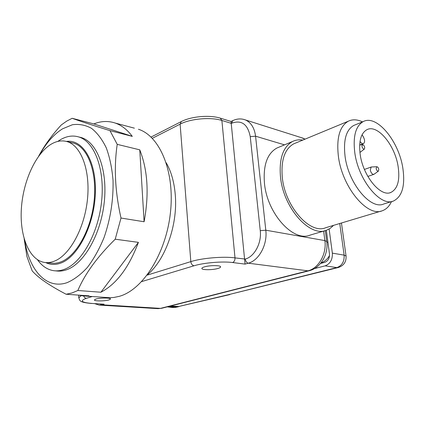 <?xml version="1.0" encoding="UTF-8"?>
<svg xmlns="http://www.w3.org/2000/svg" width="425" height="425" viewBox="0 0 425 425"><rect width="100%" height="100%" fill="white"/><g stroke="black" fill="none" stroke-linecap="round" stroke-linejoin="round"><path stroke-width="0.64" d="M363.008 144.744C364.602 146.009 365.059 147.448 364.374 149.058L363.683 149.17C361.882 147.533 361.526 146.046 362.631 144.702L363.008 144.744M364.326 149.101L359.922 152.447M378.441 171.089C377.437 171.376 376.672 170.537 376.141 168.566L376.805 166.733C377.745 166.86 378.415 167.742 378.803 169.378L378.441 171.089L374.154 174.192L373.113 174.362C371.726 173.74 370.797 172.295 370.313 170.021L371.163 167.052L371.615 166.972M360.188 154.45C358.604 141.456 360.83 133.206 366.881 129.71C377.485 123.887 395.027 145.196 398.135 166.579C400.074 180.29 397.662 188.907 390.894 192.429C380.683 197.407 363.024 176.131 360.188 154.45M402.831 168.077C405.344 185.544 402.257 196.509 393.566 200.972C380.699 207.14 358.333 180.2 354.801 152.729C352.851 136.409 355.64 126.039 363.178 121.614C376.683 114.097 398.857 141.084 402.831 168.077M392.413 201.322L383.764 203.979C370.77 210.163 348.447 183.589 345.073 156.379C343.214 140.218 346.093 129.912 353.706 125.471L355.279 124.833M391.473 201.615C389.353 206.21 386.368 209.227 382.521 210.667C367.657 217.632 342.152 187.372 338.39 156.336C336.345 138.013 339.639 126.31 348.277 121.226C352.522 119.165 357.266 119.382 362.509 121.89M381.225 211.06L325.778 227.699C310.176 234.696 285.106 206.826 282.317 177.565C280.84 160.262 284.628 149.026 293.675 143.863L295.593 143.066M360.028 141.387L360.166 141.599C361.335 143.305 362.456 143.969 363.524 143.597C365.033 142.21 364.926 139.867 363.2 136.558L362.063 134.773M217.924 268.462C219.709 267.936 220.602 267.405 220.607 266.873C220.894 265.211 209.716 265.205 204.42 266.889C202.709 267.41 201.854 267.925 201.848 268.435C201.609 270.109 212.585 270.109 217.924 268.462M108.981 299.928L110.543 299.041C111.01 297.728 100.008 297.723 95.891 299.051L94.398 299.917C93.983 301.24 104.826 301.235 108.981 299.928M302.812 140.075C299.094 139.474 295.651 139.958 292.49 141.52C282.96 146.992 278.965 158.86 280.511 177.124C283.438 208.096 309.968 237.596 326.464 230.249L330.273 228.31L333.577 225.362M278.885 147.209L276.818 148.07C267.192 153.558 263.07 165.272 264.456 183.223C267.107 213.653 293.473 242.436 310.144 235.099L325.045 230.674M92.252 296.533L86.28 298.339C79.539 300.842 81.441 302.547 91.997 303.45L104.061 304.194L101.931 304.799L160.501 308.375L307.913 270.826L248.28 263.192L245.066 264.106L231.035 121.465L232.645 120.7L231.742 123.186L231.349 123.372L221.887 120.472L234.998 257.885L245.252 259.069C254.432 256.721 261.795 242.999 260.259 230.674L250.245 136.659C247.775 124.228 241.607 119.738 231.742 123.186M104.061 304.194L91.997 303.45M71.294 142.609L73.663 143.161C87.704 147.204 97.192 171.891 94.116 200.844C91.157 229.787 76.112 256.424 60.738 261.954C57.465 263.176 54.288 263.564 51.207 263.123L46.017 262.597M51.26 144.139C35.604 153.452 23.067 181.353 21.367 208.675C19.577 235.992 29.075 260.095 44.588 262.448C47.648 262.889 50.809 262.496 54.071 261.258C69.376 255.675 84.41 228.825 87.422 199.676C90.546 170.515 81.159 145.679 67.198 141.653C61.992 140.128 56.679 140.957 51.26 144.139M45.682 262.57C50.357 264.871 55.388 265.046 60.77 263.091C77.876 257.098 94.276 225.154 95.349 193.343C96.603 161.489 82.726 138.938 66.401 141.429M37.49 259.744C41.969 266.077 47.388 269.721 53.741 270.688C57.051 271.134 60.467 270.725 63.989 269.461C81.18 263.558 98.175 234.01 101.57 201.631C105.087 169.24 94.44 141.605 78.768 136.962C72.744 135.155 66.613 136.08 60.382 139.729L57.758 141.435M321.045 262.82L322.49 262.278C325.38 260.939 327.728 258.682 329.529 255.505M167.296 306.85L171.673 307.445L178.022 306.924M169.41 306.313L176.72 306.988L179.212 306.51M170.531 306.027L178.59 306.515L228.469 294.679L336.86 267.596L325.13 265.859L314.463 268.584M320.53 263.457L324.679 262.379C328.073 261.046 329.672 258.225 329.476 253.911L326.336 230.292M325.13 265.859C330.22 263.856 332.626 259.617 332.355 253.141L329.125 229.032M229.782 294.599L178.59 306.515M332.355 253.141L344.133 255.133C344.452 261.524 342.029 265.678 336.86 267.596L338.364 267.495C343.841 265.593 346.407 261.779 346.056 256.041L344.133 255.133L339.745 223.508M39.568 154.976C46.166 142.981 53.847 134.252 62.608 128.786L72.42 124.738C79.045 123.824 85.388 125.014 91.46 128.302C97.219 132.828 102.154 139.347 106.277 147.852C109.777 157.388 112.03 168.242 113.039 180.413C113.496 199.782 110.521 218.769 104.12 237.378C99.392 248.912 93.851 258.883 87.502 267.288C80.862 274.555 74.046 279.677 67.049 282.662C46.484 289.797 29.288 270.273 24.799 240.954M38.585 156.294C44.328 145.573 51.908 135.118 61.322 124.929L66.677 121.136L72.16 118.293L93.845 123.919C101.097 121.019 108.221 120.732 115.212 123.053L134.39 128.169M24.14 238.802L26.972 256.642L32.178 270.858C38.08 277.69 49.396 285.488 66.125 294.249L71.942 292.974L77.844 290.503C84.963 273.812 97.426 256.711 115.223 239.206L121.003 218.036C115.074 191.781 113.815 167.222 117.226 144.357L109.958 130.64C92.044 125.093 79.448 120.976 72.16 118.293M56.408 270.938C59.728 271.384 63.15 270.98 66.677 269.721C83.895 263.84 100.895 234.387 104.268 202.103C107.759 169.809 97.07 142.237 81.366 137.588L78.705 136.946M84.713 296.013L109.517 297.702L113.868 297.468L119.181 296.368C142.646 290.047 166.005 253.783 170.42 212.728C174.999 171.668 159.885 136.101 138.449 129.253M78.646 295.125L82.87 295.885L89.032 295.848L66.125 294.249M109.958 130.64L132.303 136.372C127.272 129.694 121.577 125.253 115.212 123.053M121.003 218.036L144.107 221.754C149.228 194.135 147.778 170.165 139.761 149.839L117.226 144.357M77.844 290.503L100.9 292.23C116.418 284.15 128.924 267.527 138.412 242.356L115.223 239.206M132.303 136.372L93.845 123.919M144.107 221.754L139.761 149.839M100.9 292.23L138.412 242.356M166.191 162.77C171.232 171.519 174.271 182.298 175.297 195.096C177.825 224.958 165.341 259.845 147.385 274.805M147.135 275.14L190.82 261.625L180.115 124.148L152.309 138.316M284.516 144.856L255.574 136.191L265.8 230.201L324.875 240.593L323.627 231.094M245.066 264.106L232.565 262.528C222.578 261.157 203.628 262.756 193.991 265.79L141.684 281.594M193.991 265.79C192.233 265.354 191.176 263.967 190.82 261.625C201.801 258.081 223.598 256.238 234.998 257.885C235.046 260.259 234.239 261.805 232.565 262.528M220.272 118.139L221.887 120.472C210.906 116.87 190.336 118.687 180.115 124.148L181.305 121.566M78.774 297.829L81.18 295.662M243.477 119.324L245.374 119.924C251.053 122.453 254.453 127.877 255.574 136.191L250.245 136.659M304.996 139.166L301.118 137.578M100.311 304.029L101.931 304.799L99.115 305.081L94.828 303.689M99.487 305.108L157.611 308.624L161.893 308.226L309.071 270.783M260.259 230.674L265.8 230.201C267.623 244.556 258.99 260.536 248.28 263.192C246.654 262.756 245.645 261.386 245.252 259.069M307.913 270.826C318.538 268.473 326.883 253.847 324.875 240.593L326.74 241.517C328.605 254.177 320.79 267.904 309.288 270.725L307.913 270.826M232.842 120.604L232.645 120.7C236.948 118.639 241.193 118.384 245.374 119.924L302.988 138.173L305.086 139.129M86.28 298.339L84.655 297.622L83.587 295.949M176.72 306.988L175.095 307.349L168.752 306.478M327.93 242.271L326.809 242.069M338.135 267.553L228.469 294.679M373.782 174.383L367.843 176.423M348.277 121.226L293.675 143.863M363.178 121.614L353.706 125.471M390.894 192.429L389.948 192.727M376.805 166.733L371.445 166.977M371.163 167.052L364.422 169.432M362.631 144.702L360.177 144.877M359.656 145.074L363.348 143.661M91.593 303.487C78.954 302.239 79.942 300.921 78.768 297.643L78.683 295.136M326.74 241.517L325.295 230.61M161.67 308.284L158.004 308.646M151.045 137.073L181.071 121.688C191.064 116.36 209.775 114.707 220.511 118.214L231.057 121.47M276.818 148.07L292.49 141.52M57.959 271.086L55.287 270.837M81.366 137.588L78.768 136.962M73.663 143.161L67.198 141.653M176.311 307.302L172.359 307.525M346.056 256.041L341.45 222.998"/></g></svg>
